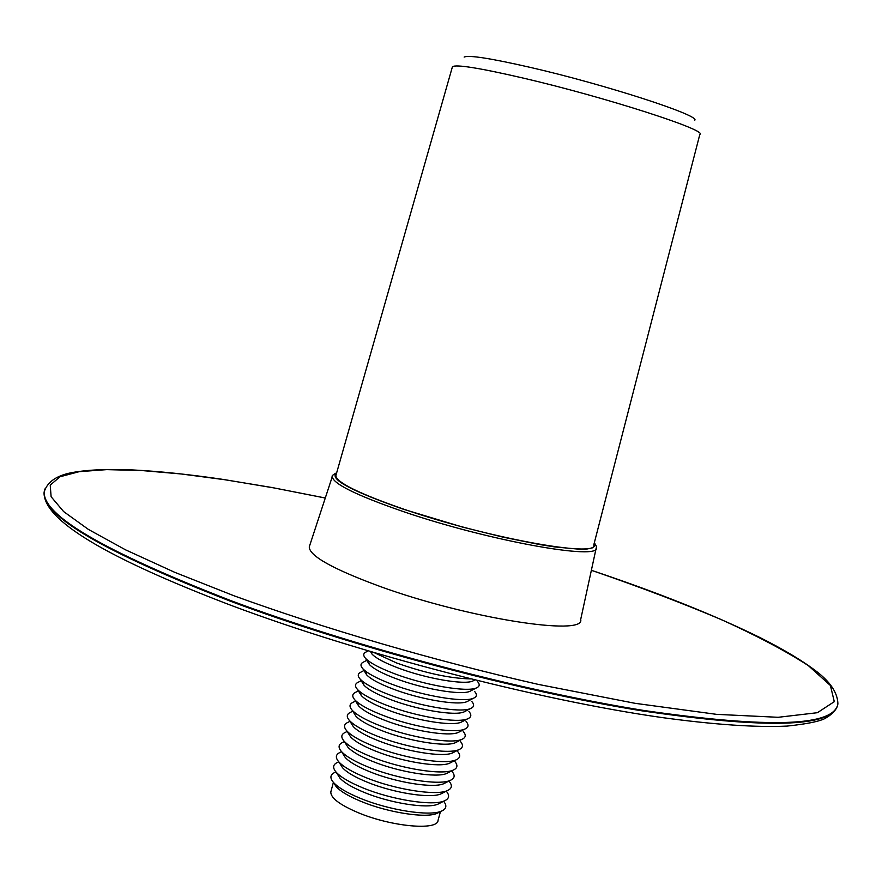 <?xml version="1.0" encoding="UTF-8"?>
<svg xmlns="http://www.w3.org/2000/svg" width="882" height="882" viewBox="0 0 882 882"><rect width="100%" height="100%" fill="white"/><g stroke="black" fill="none" stroke-linecap="round" stroke-linejoin="round"><path stroke-width="1.32" d="M374.618 652.845L396.812 663.055C425.455 673.153 450.018 678.434 470.47 678.897M372.105 654.19L370.528 651.644L372.105 654.19C376.063 658.292 384.695 662.867 398.014 667.928C425.642 678.478 464.351 685.16 472.807 681.025L473.987 680.408M368.103 650.927L366.394 651.831C363.186 653.209 362.899 655.392 365.545 658.358C369.911 662.9 379.381 667.95 393.978 673.517C424.396 685.182 467.052 692.513 476.445 687.905C479.72 686.516 480.062 684.366 477.471 681.444M367.893 660.497L369.404 664.543C373.384 668.699 381.983 673.297 395.191 678.357C422.698 688.93 461.275 695.534 469.908 691.323L471.12 690.683M366.78 660.331L363.759 661.941C360.418 663.374 360.11 665.645 362.855 668.732C367.243 673.33 376.68 678.412 391.156 683.969C421.431 695.666 463.943 702.899 473.535 698.213C476.942 696.758 477.305 694.509 474.626 691.466M365.104 670.805L366.714 674.906C370.716 679.107 379.271 683.726 392.369 688.776C419.755 699.382 458.199 705.898 467.008 701.609L468.254 700.958M363.968 670.518L361.124 672.029C357.651 673.528 357.331 675.888 360.165 679.107C364.586 683.759 373.968 688.853 388.334 694.41C418.465 706.129 460.834 713.273 470.624 708.511C474.163 706.989 474.549 704.652 471.782 701.488M362.326 681.125L364.023 685.248C368.048 689.504 376.559 694.145 389.546 699.183C416.811 709.812 455.134 716.25 464.108 711.884L465.387 711.223M361.168 680.695L358.5 682.106C354.884 683.671 354.553 686.13 357.486 689.47C361.929 694.167 371.267 699.294 385.511 704.839C415.499 716.592 457.725 723.637 467.714 718.797C471.385 717.22 471.793 714.784 468.926 711.498M359.558 691.422L361.333 695.589C365.38 699.889 373.847 704.553 386.735 709.58C413.867 720.241 452.058 726.592 461.209 722.16L462.521 721.487M358.357 690.86L355.876 692.172C352.127 693.803 351.775 696.35 354.807 699.823C359.283 704.586 368.566 709.723 382.689 715.258C412.544 727.033 454.627 734 464.792 729.083C468.618 727.429 469.048 724.905 466.082 721.487M356.791 701.73L358.643 705.931C362.723 710.275 371.146 714.96 383.924 719.977C410.935 730.66 448.993 736.933 458.309 732.435L459.654 731.729M355.556 701.025L353.263 702.226C349.371 703.924 348.996 706.57 352.127 710.175C356.626 714.982 365.876 720.142 379.866 725.666C409.59 737.473 451.529 744.353 461.881 739.359C465.85 737.639 466.302 735.015 463.248 731.476M354.2 713.472L355.964 716.261C360.065 720.649 368.444 725.346 381.112 730.362C408.002 741.067 445.917 747.252 455.41 742.688L456.799 741.983M352.756 711.168L350.65 712.27C346.615 714.034 346.218 716.79 349.459 720.528C353.98 725.379 363.175 730.561 377.055 736.073C406.635 747.903 448.431 754.694 458.971 749.623C463.083 747.837 463.557 745.114 460.404 741.442M351.488 723.736L353.285 726.581C357.408 731.013 365.743 735.731 378.312 740.726C405.07 751.453 442.852 757.572 452.51 752.941L453.932 752.214M349.945 721.311L348.048 722.303C343.859 724.144 343.44 726.989 346.791 730.869C351.334 735.764 360.484 740.957 374.244 746.459C403.691 758.311 445.333 765.025 456.06 759.887C460.327 758.035 460.823 755.212 457.571 751.409M348.765 733.989L350.606 736.9C354.751 741.376 363.053 746.106 375.5 751.089C402.137 761.839 439.787 767.891 449.622 763.195L451.066 762.445M347.144 731.432L345.435 732.325C341.113 734.232 340.673 737.187 344.123 741.2C348.688 746.139 357.794 751.354 371.432 756.844C400.748 768.718 442.235 775.355 453.15 770.14C457.56 768.222 458.089 765.289 454.726 761.353M346.053 744.243L347.938 747.219C352.094 751.729 360.352 756.469 372.7 761.453C399.215 772.213 436.733 778.189 446.722 773.426L448.21 772.665M344.344 741.553L342.844 742.346C338.357 744.309 337.894 747.374 341.455 751.53C346.053 756.513 355.104 761.739 368.632 767.219C397.804 779.115 439.137 785.675 450.228 780.394C454.803 778.398 455.355 775.366 451.893 771.287M343.341 754.485L345.27 757.517C349.448 762.07 357.662 766.822 369.9 771.794C396.294 782.588 433.668 788.486 443.822 783.668L445.344 782.885M341.543 751.662L340.254 752.346C335.612 754.386 335.127 757.561 338.798 761.85C343.418 766.877 352.425 772.114 365.832 777.582C394.86 789.5 436.05 795.983 447.317 790.636C452.047 788.563 452.631 785.421 449.059 781.209M340.628 764.727L342.602 767.814C346.802 772.4 354.972 777.174 367.099 782.125C393.372 792.94 430.614 798.772 440.923 793.888L442.477 793.094M338.732 761.772L337.663 762.335C332.867 764.451 332.36 767.726 336.141 772.169C340.783 777.229 349.735 782.488 363.031 787.935C391.928 799.875 432.963 806.28 444.407 800.867C449.28 798.739 449.897 795.509 446.27 791.165M337.927 774.958L339.934 778.111C344.156 782.731 352.282 787.516 364.31 792.455C390.45 803.282 427.561 809.048 438.034 804.108L439.622 803.304M335.899 771.882L335.083 772.312C330.122 774.495 329.592 777.891 333.495 782.477C338.148 787.582 347.056 792.841 360.231 798.276C388.984 810.249 429.876 816.567 441.496 811.098C446.457 808.926 447.163 805.652 443.613 801.275M333.914 782.94L336.163 786.656C340.529 791.441 348.853 796.369 361.135 801.44C387.959 812.62 426.083 818.507 437.009 813.369L438.685 812.52M331.004 791.253L330.816 791.937C330.585 797.879 339.68 804.781 358.103 812.653C391.233 826.688 437.968 830.91 438.056 820.337L440.449 811.627M309.56 545.936L309.273 546.84C309.141 555.792 332.635 568.956 379.745 586.343C466.997 618.249 585.626 636.716 580.698 619.462L596.122 548.395M404.044 509.267C486.831 537.8 598.305 558.019 593.762 544.955L699.834 134.406C708.356 130.47 605.284 97.185 523.71 78.2C479.599 67.98 455.84 64.166 452.433 66.745L335.833 475.718C336.637 482.575 359.371 493.766 404.044 509.267M336.053 474.957L335.833 475.718M596.905 572.153C660.475 593.63 714.629 615.327 759.38 637.256C784.032 649.582 803.568 661.346 817.967 672.558C831.064 682.955 837.702 693.417 837.9 703.946C834.03 726.36 769.589 728.576 644.566 710.583C521.405 691.014 352.987 646.319 230.61 600.543C104.517 551.537 42.391 515.264 44.243 491.748L44.861 488.981M325.271 498.032L274.357 487.989L226.035 479.896L181.262 473.976L141.109 470.481L106.689 469.632L79.226 471.661L59.987 476.776L50.23 485.122L51.112 496.731L63.625 511.571L88.376 529.398L125.531 549.828L174.57 572.253L234.27 595.89C325.458 628.987 434.142 660.684 538.296 684.399L635.018 703.307L716.592 714.354L778.167 717.298L817.405 712.7L834.295 701.653L830.403 685.49L808.309 665.601C785.708 650.971 756.756 635.657 721.443 619.66C683.418 603.586 641.82 587.732 596.662 572.109L591.359 570.323M44.574 489.951L44.1 492.332C42.237 515.893 104.352 552.187 230.434 601.215C351.532 646.528 517.811 690.827 640.63 710.638C765.477 728.984 831.087 727.352 837.481 705.765M336.549 473.182C328.92 478.915 351.223 490.943 403.471 509.267L462.422 527.05L502.872 537.105L539.376 544.503L554.987 546.961L579.176 549.199L587.258 548.968L592.472 547.843L594.788 545.903L594.225 543.191M594.336 542.761C596.298 545.738 596.96 547.314 596.32 547.468C601.711 561.161 487.173 540.556 402.016 511.141C355.986 495.133 332.746 483.612 332.305 476.6L332.47 476.026M464.141 57.076C468.651 54.882 490.844 58.355 530.732 67.484C605.239 84.617 699.889 115.366 694.829 120.195M837.393 706.052C835.188 711.19 830.8 715.456 824.24 718.874C817.923 721.73 805.553 724.133 787.13 726.084C756.513 727.54 715.115 724.739 662.933 717.683C539.233 700.253 359.933 653.771 231.051 605.361C105.366 557.435 43.053 519.763 44.1 492.332L44.243 491.748C47.264 482.167 56.095 475.861 70.769 472.829C86.712 469.764 107.494 468.816 133.116 469.963C159.201 471.308 188.539 474.362 221.139 479.124L271.722 487.47L325.282 497.999M591.37 570.29L596.772 572.109M369.404 664.543L365.545 658.358M366.714 674.906L362.855 668.732M364.023 685.248L360.165 679.107M361.333 695.589L357.486 689.47M358.643 705.931L354.807 699.823M355.964 716.261L352.127 710.175M353.285 726.581L349.459 720.528M350.606 736.9L346.791 730.869M347.938 747.219L344.123 741.2M345.27 757.517L341.455 751.53M342.602 767.814L338.798 761.85M339.934 778.111L336.141 772.169M336.163 786.656L333.495 782.477M330.816 791.937L333.396 782.367M437.009 813.369L441.496 811.098M438.034 804.108L444.407 800.867M440.923 793.888L447.317 790.636M443.822 783.668L450.228 780.394M446.722 773.426L453.15 770.14M449.622 763.195L456.06 759.887M452.51 752.941L458.971 749.623M455.41 742.688L461.881 739.359M458.309 732.435L464.792 729.083M461.209 722.16L467.714 718.797M464.108 711.884L470.624 708.511M467.008 701.609L473.535 698.213M469.908 691.323L476.445 687.905M472.807 681.025L474.814 679.978M336.681 472.719C332.9 474.792 331.434 476.093 332.305 476.6L309.273 546.84"/></g></svg>
